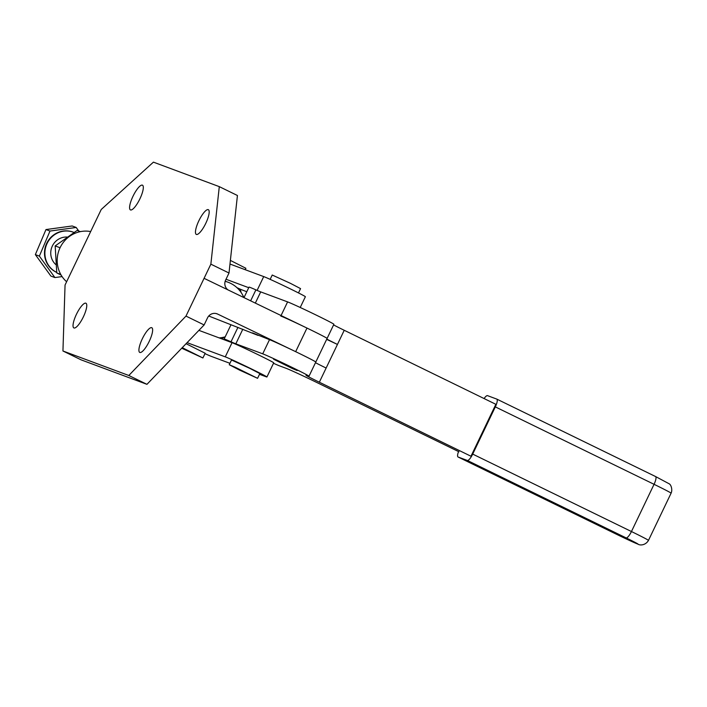 <?xml version="1.0" encoding="UTF-8"?>
<svg xmlns="http://www.w3.org/2000/svg" width="707" height="707" viewBox="0 0 707 707"><rect width="100%" height="100%" fill="white"/><g stroke="black" fill="none" stroke-linecap="round" stroke-linejoin="round"><path stroke-width="1.06" d="M280.812 316.064A26.186 0.663 25.6 0 1 310.081 329.577A26.186 0.663 25.6 0 1 327.102 338.441L333.89 324.274A26.186 0.663 -154.4 0 0 316.869 315.41A26.186 0.663 -154.4 0 0 287.599 301.898L260.706 291.894A26.186 0.663 25.6 0 1 258.78 291.116A26.186 0.663 25.6 0 1 255.899 289.87A31.417 0.795 -154.4 0 0 254.679 289.331A31.417 0.795 -154.4 0 0 249.005 287.13L243.986 297.62M226.823 340.739A31.417 0.795 25.6 0 1 224.128 339.068A31.417 0.795 25.6 0 1 229.802 341.26A31.417 0.795 25.6 0 1 231.012 341.799A26.186 0.663 -154.4 0 0 233.893 343.045A26.186 0.663 -154.4 0 0 235.82 343.823L262.721 353.827A26.186 0.663 25.6 0 1 291.982 367.34A26.186 0.663 25.6 0 1 309.012 376.204A26.186 0.663 25.6 0 1 308.075 375.956L306.758 375.461A20.945 0.53 -154.4 0 0 306.007 375.258A20.945 0.53 -154.4 0 0 308.27 376.628A20.945 0.53 -154.4 0 0 319.343 382.213L470.977 456.245L495.863 404.307L344.229 330.284A20.945 0.53 25.6 0 1 333.58 324.928M326.793 339.086A20.945 0.53 -154.4 0 0 337.442 344.442L344.229 330.284M458.967 451.773L315.154 381.692A26.186 0.663 -154.4 0 0 297.391 373.261A26.186 0.663 -154.4 0 0 286.264 368.365L279.672 365.917A31.417 0.795 25.6 0 1 275.12 364.017A31.417 0.795 25.6 0 1 273.485 363.292M288.695 366.12L297.205 370.548L292.433 368.55L273.591 359.236L288.695 366.12L273.591 359.236L292.433 368.55L297.205 370.548L288.695 366.12M309.012 376.204L315.799 362.046A26.186 0.663 -154.4 0 0 298.769 353.182A26.186 0.663 -154.4 0 0 269.508 339.669L252.505 332.882M319.343 382.213L326.13 368.047A20.945 0.53 25.6 0 1 315.481 362.691M326.661 339.369L337.442 344.442L326.13 368.047M221.759 338.856A41.89 40.352 110.4 0 0 224.508 337.018M241.096 292.442A41.89 40.352 110.4 0 0 240.168 289.119M295.667 351.671L306.979 328.066A26.186 0.663 -154.4 0 1 327.085 338.379A26.186 0.663 -154.4 0 1 327.102 338.441L315.799 362.046A26.186 0.663 -154.4 0 0 315.773 361.993A26.186 0.663 -154.4 0 0 295.667 351.671L217.712 314.102A7.857 7.565 -69.6 0 0 207.522 317.867L204.129 324.946L146.95 384.334L81.075 359.836L62.941 350.981L128.807 375.488L146.95 384.334M208.742 316.011L258.073 335.41M205.781 223.332A13.742 3.676 116 0 1 196.299 234.406A13.742 3.676 116 0 1 198.87 220.761A13.742 3.676 116 0 1 208.353 209.696A13.742 3.676 116 0 1 205.781 223.332M149.23 341.366A13.742 3.676 116 0 1 139.747 352.431A13.742 3.676 116 0 1 142.319 338.794A13.742 3.676 116 0 1 151.802 327.721A13.742 3.676 116 0 1 149.23 341.366M139.906 198.835A13.742 3.676 116 0 1 130.424 209.899A13.742 3.676 116 0 1 132.996 196.263A13.742 3.676 116 0 1 142.478 185.19A13.742 3.676 116 0 1 139.906 198.835M83.364 316.86A13.742 3.676 116 0 1 73.873 327.933A13.742 3.676 116 0 1 76.444 314.288A13.742 3.676 116 0 1 85.927 303.223A13.742 3.676 116 0 1 83.364 316.86M228.016 289.897A7.857 7.565 -69.6 0 1 225.613 280.096L229.006 273.017L237.428 195.494L219.294 186.639L153.419 162.142L101.242 209.475L65.053 285.018L62.941 350.981M306.979 328.066L204.076 278.328L210.863 264.162L229.006 273.017M128.807 375.488L185.985 316.1L204.076 278.328M185.985 316.1L204.129 324.946M210.863 264.162L219.294 186.639M219.179 337.893A28.801 27.741 110.4 0 0 225.197 336.832M243.835 297.55A28.801 27.741 110.4 0 0 230.57 283.313A28.801 27.741 110.4 0 0 228.175 282.279A28.801 27.741 110.4 0 0 225.135 281.351M66.617 281.74A28.801 27.741 -69.6 0 1 60.122 247.609A28.801 27.741 -69.6 0 1 90.664 231.551M239.461 370.053L257.578 378.316L234.971 367.136L229.245 364.732L239.461 370.053M229.245 364.732L231.507 360.013L249.624 368.276L259.84 373.588L257.578 378.316M270.154 279.353L272.222 275.032L290.347 283.295L300.555 288.615L298.487 292.937M259.496 374.312L266.088 376.76A23.57 0.592 -154.4 0 0 266.928 376.99A23.57 0.592 -154.4 0 0 251.604 369.01A23.57 0.592 -154.4 0 0 225.268 356.849L187.09 342.648M266.928 376.99L273.715 362.824A23.57 0.592 -154.4 0 0 258.391 354.843A23.57 0.592 -154.4 0 0 232.046 342.683L198.914 330.363M204.977 353.65A23.57 0.592 -154.4 0 0 211.411 356.416L229.925 363.31M181.726 348.215L202.909 357.972L182.238 347.685M186.074 343.699L205.171 353.253L202.909 357.972M230.376 260.406L245.886 268.271L245.196 269.703M300.228 307.483L305.38 296.728A23.57 0.592 -154.4 0 0 290.056 288.748A23.57 0.592 -154.4 0 0 263.72 276.587L229.978 264.038M237.039 287.731A23.57 0.592 -154.4 0 0 243.075 290.321L246.814 291.717M248.731 287.705L226.019 279.256M484.092 398.562A7.857 2.103 116 0 1 485.126 397.193A7.857 2.103 116 0 1 487.512 395.646L496.738 399.075A7.857 2.103 116 0 1 496.791 399.093A7.857 2.103 116 0 1 497.145 401.664A7.857 2.103 116 0 1 495.324 406.887L654.063 484.313A26.186 0.663 25.6 0 1 671.093 493.177C672.764 489.757 671.014 484.428 669.025 483.721L655.53 476.518A7.857 2.103 116 0 1 655.884 479.09A7.857 2.103 116 0 1 654.063 484.313L631.448 531.531L472.7 454.097A7.857 2.103 116 0 1 469.722 458.896A7.857 2.103 116 0 1 467.336 460.451L626.075 537.877A7.857 2.103 -64 0 0 628.47 536.321A7.857 2.103 -64 0 0 631.448 531.531A26.186 0.663 -154.4 0 1 648.469 540.395L671.093 493.177M626.075 537.877A18.329 0.46 25.6 0 1 637.343 543.904A18.329 0.46 25.6 0 1 616.858 534.448L458.109 457.014A7.857 2.103 116 0 1 458.056 456.996A7.857 2.103 116 0 1 457.703 454.424A7.857 2.103 116 0 1 458.525 451.561M472.7 454.097L495.324 406.887M458.109 457.014L467.336 460.451M73.342 232.188A21.776 20.971 110.4 0 0 73.148 232.117A21.776 20.971 110.4 0 0 63.276 231.03A21.776 20.971 110.4 0 0 44.762 249.536A21.776 20.971 110.4 0 0 56.71 272.416M73.952 232.417A21.776 20.971 110.4 0 0 73.537 232.258A21.776 20.971 110.4 0 0 63.674 231.18A21.776 20.971 110.4 0 0 45.195 249.456A21.776 20.971 110.4 0 0 56.71 272.372M66.979 237.039A15.713 15.13 110.4 0 0 64.31 237.163A15.713 15.13 110.4 0 0 51.461 248.272A15.713 15.13 110.4 0 0 55.853 264.612M62.092 276.587L54.907 277.568L39.362 256.102L49.985 231.056L45.973 229.563L72.185 225.975L76.197 227.468L78.777 231.039M54.907 277.568L50.895 276.075L35.35 254.608L39.362 256.102M45.973 229.563L35.35 254.608M49.985 231.056L76.197 227.468M60.749 274.404L56.781 272.929L55.173 245.93L77.143 230.429L80.386 231.631M55.173 245.93L60.06 247.742M61.147 275.094L56.781 272.929M235.82 343.823L242.819 329.215M255.333 303.1L260.706 291.894M231.012 341.799L237.914 327.394M250.64 300.837L255.899 289.87M262.721 353.827L269.508 339.669M281.068 315.543L287.599 301.898M216.377 313.608L217.712 314.102M225.268 356.849L232.046 342.683M257.101 290.4L263.72 276.587M496.835 399.119L655.477 476.5A7.857 2.103 116 0 1 655.53 476.518L496.791 399.093M224.128 339.068L230.959 324.805M225.188 281.174L228.175 282.279M458.056 456.996L616.804 534.421L637.997 544.187C640.648 545.822 645.951 544.885 648.469 540.395"/></g></svg>
